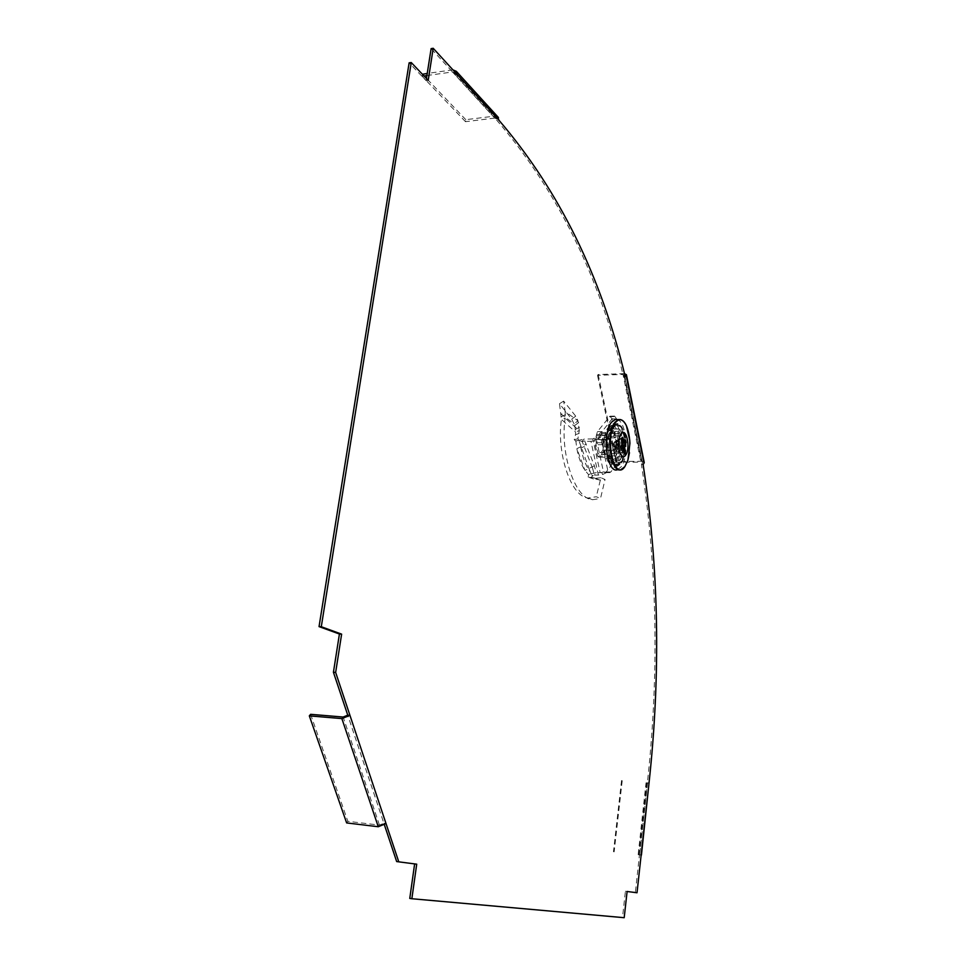 <?xml version="1.0" encoding="UTF-8"?>
<svg xmlns="http://www.w3.org/2000/svg" width="966" height="966" viewBox="0 0 966 966"><rect width="100%" height="100%" fill="white"/><g stroke="black" fill="none" stroke-linecap="round" stroke-linejoin="round"><path stroke-width="0.72" stroke-dasharray="4.83 3.62" d="M608.375 438.298C609.558 429.967 611.889 425.197 615.354 423.977C622.032 425.366 624.966 434.35 624.169 450.929C623.022 459.285 620.679 464.103 617.177 465.383C610.524 464.103 607.59 455.083 608.375 438.298M606.624 438.335C607.807 430.003 610.138 425.221 613.615 424.014C620.305 425.39 623.251 434.374 622.454 450.953C621.295 459.297 618.965 464.115 615.439 465.395C608.773 464.115 605.839 455.095 606.624 438.335M649.031 782.979L647.377 782.822L639.649 854.825L638.152 854.693L646.037 782.871L647.377 782.822C659.259 673.592 657.278 567.489 641.436 464.489L642.33 463.233L624.422 375.4L623.481 376.559C599.234 275.853 557.068 190.483 496.971 120.46L454.757 74.406L456.809 74.116M426.9 75.553L452.462 71.955L454.479 72.812L454.757 74.406L431.126 48.614M623.481 376.559L625.195 376.499M452.462 71.955L494.725 118.081L496.693 118.927L496.971 120.46L498.939 120.219M641.146 854.982L639.48 854.789L635.35 892.548L625.413 891.256L622.502 917.458L409.765 898.428M416.72 864.172L396.664 861.563M384.456 825.024L383.864 823.261L386.002 823.527M426.441 78.487L426.103 80.625L409.125 62.838M426.103 80.625L428.204 80.335M310.629 714.321L347.845 821.305L379.457 825.109L383.864 823.261L347.76 715.19M346.637 822.923L347.845 821.305M452.885 69.83L427.226 73.452M494.725 118.081L465.503 121.68L465.805 119.675L495.027 116.065L497.683 116.693M422.42 74.261L422.118 76.229L424.038 75.964M465.805 119.675L422.444 74.141M465.503 121.68L422.118 76.229M624.422 375.4L622.998 374.422L640.905 462.122L642.33 463.233M624.471 373.649L598.171 374.53L597.519 375.315L622.998 374.422M644.201 462.279L641.521 461.277L623.638 373.637M598.171 374.53L616.658 461.446L641.521 461.277M616.658 461.446L616.03 462.291L597.519 375.315M616.03 462.291L640.905 462.122M622.502 917.458L624.193 917.7M635.35 892.548L637.017 892.765M641.436 464.489L643.115 464.477M625.413 891.256L627.103 891.485M641.146 855.055L638.152 854.693M646.037 782.871L649.309 783.124M622.213 780.709L614.147 851.867M621.549 780.504L613.47 851.734M615.523 451.484L622.43 451.412L624.229 452.849L621.85 458.608L619.544 460.347L611.671 460.444L614.944 458.657L617.334 452.921L615.523 451.484L616.912 446.823L604.801 446.956L604.39 450.313L599.041 457.268L597.652 456.218L594.718 442.802L595.141 439.409L600.55 432.551L601.927 433.649L604.801 446.956M615.62 461.881L612.698 464.066C604.631 466.952 600.804 435.799 608.278 427.407L610.983 425.426C619.121 422.492 622.949 453.187 615.62 461.881M621.162 461.941L618.24 464.127C610.174 467.049 606.358 435.666 613.833 427.214L616.525 425.221C624.664 422.263 628.492 453.187 621.162 461.941M612.311 425.535L617.117 423.398C625.171 424.931 627.538 454.998 620.365 463.608L618.952 465.105C609.643 473.956 603.134 436.028 612.311 425.535M613.615 426.175L618.252 424.098C626.016 425.571 628.298 454.648 621.38 462.955L620.015 464.405C611.031 472.942 604.764 436.306 613.615 426.175M616.912 419.558C626.56 420.645 629.627 456.592 621.066 466.916L617.383 469.754M621.404 438.709L613.796 443.189L614.883 441.776L614.702 442.633L622.201 442.537M624.157 451.895L614.75 447.656L615.982 444.94L615.402 442.186L614.702 442.633M615.825 446.232L623.722 449.806M620.45 446.642L613.639 444.493L614.098 447.029L621.041 449.407M614.473 441.885L622.454 437.308L614.883 441.776M606.684 454.08L606.117 454.503L604.619 452.486L602.929 444.65L603.545 439.554L607.216 435.147L608.725 437.175L610.391 444.976L609.775 450.023L606.684 454.08L599.234 454.563L597.725 452.559L596.022 444.746L596.638 439.651L600.345 435.255L601.854 437.284L603.533 445.06L602.929 450.096L599.801 454.153M601.927 433.649L614.074 433.456L614.605 435.956L621.524 435.859L623.287 444.239L616.38 444.336L616.912 446.823M616.38 444.336L618.192 445.773C618.216 439.651 617.214 434.869 615.161 431.404L614.605 435.956M614.074 433.456L612.722 432.345L600.55 432.551M595.141 439.409L607.385 439.228L608.387 437.936L615.354 437.84L618.675 433.517L611.732 433.625L612.722 432.345M611.732 433.625L612.287 429.049L611.224 429.073C609.196 429.677 607.626 432.14 606.527 436.451L608.387 437.936M607.385 439.228L606.974 442.645L594.718 442.802M597.652 456.218L609.86 456.109L609.317 453.597L616.272 453.537L614.485 445.085L607.517 445.169L606.974 442.645M607.517 445.169L605.646 443.696C605.622 449.951 606.66 454.793 608.761 458.21L609.317 453.597M609.86 456.109L611.224 457.172L599.041 457.268M622.43 451.412L619.146 455.795L612.215 455.855L611.224 457.172M612.215 455.855L611.671 460.444M613.796 443.189L613.639 444.493M615.402 442.186L625.594 439.844M622.394 443.442L615.982 444.94M604.39 450.313L616.501 450.192M614.485 445.085L612.637 443.611L605.646 443.696M616.272 453.537L615.728 458.15L608.761 458.21M615.728 458.15C613.639 454.732 612.613 449.878 612.637 443.611M618.675 433.517L619.218 428.928L612.287 429.049M615.354 437.84L613.507 436.342L606.527 436.451M613.507 436.342C614.605 432.019 616.151 429.556 618.168 428.952L619.218 428.928M623.287 444.239L625.074 445.7L618.192 445.773M621.524 435.859L622.068 431.283L615.161 431.404M622.068 431.283C624.108 434.76 625.111 439.554 625.074 445.7M619.146 455.795L618.602 460.396M624.229 452.849L617.334 452.921M615.282 445.386L621.464 445.302M613.615 444.046L622.49 443.937M614.195 446.811L620.462 446.727M578.682 422.589L574.77 425.426L574.13 423.941L577.958 420.765L575.724 416.177L563.649 401.119L565.195 411.576L577.958 420.765L579.274 430.643L565.17 418.097L565.195 411.576L561.294 414.221L574.13 423.941L571.667 419.159L559.495 403.703L561.415 419.425C556.501 451.641 570.363 496.814 588.185 498.009L596.276 496.741L600.502 498.492L605.054 479.486L600.924 477.711L596.276 496.741M574.77 425.426L575.543 432.007L579.274 430.643L577.873 438.769L578.779 440.23L575.833 441.039L584.019 439.071L594.38 465.805L596.239 472.7L590.129 473.956L592.907 475.719L592.037 476.081L591.832 478.146L599.717 480.03L605.054 479.486M602.712 474.463L601.625 472.483L603.424 471.903L610.802 472.024L622.297 456.604L623.082 449.915L616.574 418.858L614.569 416.092L613.881 416.6L602.084 431.56L600.611 437.272L608.097 471.879L602.712 474.463L598.365 475.091L590.926 441.281L582.16 441.402L592.556 468.184L589.429 469.73L578.779 440.255L575.833 441.039L576.859 448.659L586.302 444.046M610.089 458.524L606.286 440.798L601.649 440.858L605.477 458.56L610.391 458.922L605.477 458.56M606.286 440.798L606.407 439.772L601.77 439.832L601.649 440.858M606.407 439.772L613.446 430.703L608.846 430.788L601.77 439.832M613.446 430.703L608.954 430.703L613.555 430.631M613.845 431.041L617.564 448.635L612.987 448.695L609.256 431.114M617.564 448.635L617.443 449.649L612.867 449.697L612.987 448.695M617.443 449.649L610.5 458.838L605.887 458.874L612.867 449.697M595.72 478.52L591.904 477.083L595.418 478.327L600.924 477.711M594.38 465.805L585.01 470.406L576.859 448.659C578.477 457.389 581.194 464.634 585.01 470.406L588.596 474.656L588.089 476.89L589.598 477.602L591.904 477.083M588.596 474.656L590.129 473.956M592.556 468.184L594.416 475.103L592.907 475.719M598.365 475.091L594.416 475.103L596.239 472.7L600.176 472.688L592.786 438.95L595.937 437.344L603.472 471.891L604.644 472.434L606.189 472.048L617.745 456.64L618.542 449.963L611.985 418.954L609.981 416.189L597.423 431.633L595.937 437.344L600.611 437.272L595.334 440.629L594.247 438.733M601.625 472.483L600.176 472.688M590.926 441.281L595.334 440.629M592.786 438.95L584.019 439.071L582.16 441.402L576.714 440.629M578.779 440.255L579.854 440.568M579.202 433.42L575.519 434.664L574.251 439.735L575.833 441.039M588.185 498.009L592.448 499.736C574.106 498.589 559.894 451.436 565.17 418.097L561.415 419.425L575.543 432.007L575.519 434.664M575.724 416.177L571.667 419.159M563.649 401.119L559.495 403.703M592.448 499.736L600.502 498.492M581.29 447.934L584.442 446.389M589.429 469.73L592.037 476.081M580.759 446.944C582.438 456.978 585.481 465.141 589.864 471.456M379.457 825.109L343.147 717.038M495.027 116.065L452.776 69.842M646.689 783.064L638.804 854.813M620.619 419.594C630.086 421.14 632.947 456.64 624.531 466.844L620.884 469.669L619.073 469.705M604.619 452.486L597.725 452.559M602.929 444.65L596.022 444.746M603.545 439.554L596.638 439.651M606.684 435.533L599.789 435.642M608.725 437.175L601.854 437.284M610.391 444.976L603.533 445.06M609.775 450.023L602.929 450.096M629.772 440.327L629.47 452.728M591.832 478.146L588.089 476.89M608.809 472.072L604.197 472.096M609.268 472.41L604.644 472.434M610.802 472.024L606.189 472.048M622.297 456.604L617.745 456.64M623.082 449.915L618.542 449.963M616.574 418.858L611.985 418.954M613.881 416.6L609.28 416.696M602.084 431.56L597.423 431.633M601.081 434.531L596.42 434.603M600.949 435.666L596.276 435.738M577.873 438.769L574.251 439.735M579.419 427.346L575.519 429.315M565.46 414.607L561.572 416.636M613.615 424.014L615.354 423.977M454.479 72.812L496.693 118.927M624.579 375.025L642.475 462.835M615.439 465.395L617.177 465.383M639.649 854.825L647.534 782.895M619.544 460.347L612.613 460.396M612.698 464.066L618.24 464.127M618.252 424.098L617.117 423.398M607.216 435.147L600.345 435.255M606.117 454.503L599.234 454.563M613.917 442.79L613.374 444.734L614.098 447.029M620.015 464.405L618.952 465.105M610.983 425.426L616.525 425.221M618.168 428.952L611.224 429.073M599.717 480.03L595.418 478.327M589.598 477.602L593.51 478.967M605.416 472.615L610.041 472.603M609.981 416.189L614.569 416.092M576.702 440.87L575.664 441.136"/><path stroke-width="1.45" d="M319.046 626.62L321.292 626.729L411.25 62.536L409.125 62.838L319.046 626.62L339.416 634.022L333.427 672.264L347.76 715.19L349.958 715.371L398.777 861.841L416.72 864.172L411.854 898.73L624.193 917.7L627.103 891.485L637.017 892.765L641.146 855.055M333.427 672.264L335.649 672.421L349.958 715.371L341.867 718.595L309.325 715.866L310.629 714.321L343.147 717.038L347.76 715.19M426.441 78.487L431.126 48.614L433.215 48.3L456.809 74.116L456.326 71.327L452.885 69.83M641.436 855.055L649.031 782.979C660.889 673.7 658.909 567.525 643.115 464.477L644.008 463.233L626.137 375.339L625.195 376.499C601.009 275.733 558.928 190.314 498.939 120.219L456.809 74.116M411.854 898.73L409.765 898.428L414.631 863.894M398.777 861.841L396.664 861.563L384.456 825.024M411.25 62.536L428.204 80.335L433.215 48.3M335.649 672.421L341.626 634.143L321.292 626.729M339.416 634.022L341.626 634.143M341.867 718.595L378.274 826.739L386.002 823.527M309.325 715.866L346.637 822.923L378.274 826.739M497.683 116.693L498.939 120.219M422.42 74.261L427.226 73.452M424.038 75.964L426.9 75.553M626.137 375.339L626.415 374.687L624.471 373.649M644.008 463.233L644.201 462.279M619.073 469.705L617.383 469.754C606.938 473.92 601.83 433.058 611.599 422.13L615.173 419.558L616.912 419.558M625.545 455.276C620.341 463.052 615.547 440.448 621.078 433.867C626.342 426.392 630.943 448.695 625.545 455.276M623.722 449.806L625.231 450.47L624.157 451.895L623.07 446.703L621.041 449.407L620.45 446.642L622.49 443.937L621.404 438.709L622.478 437.296L623.565 442.513L625.594 439.844L626.161 442.597L622.394 443.442M626.161 442.597L624.145 445.278L625.231 450.47M622.201 442.537L623.565 442.513M621.464 445.302L624.145 445.278M620.462 446.727L623.07 446.703M649.031 782.979L641.146 854.982M629.47 452.728L627.9 460.19L624.833 466.699L620.884 469.669C610.5 473.835 605.44 433.034 615.137 422.118L618.687 419.558L620.619 419.594M615.173 419.558L618.687 419.558C621.706 419.135 624.278 421.2 626.415 425.752L627.139 427.66C628.637 431.911 629.566 437.091 629.941 443.213L627.9 460.19L624.893 466.59C614.135 482.988 603.979 435.992 615.596 422.359C619.46 418.024 623.07 419.159 626.415 425.752L629.772 440.327M456.326 71.327L498.456 117.538M626.415 374.687L644.25 462.521"/></g></svg>
